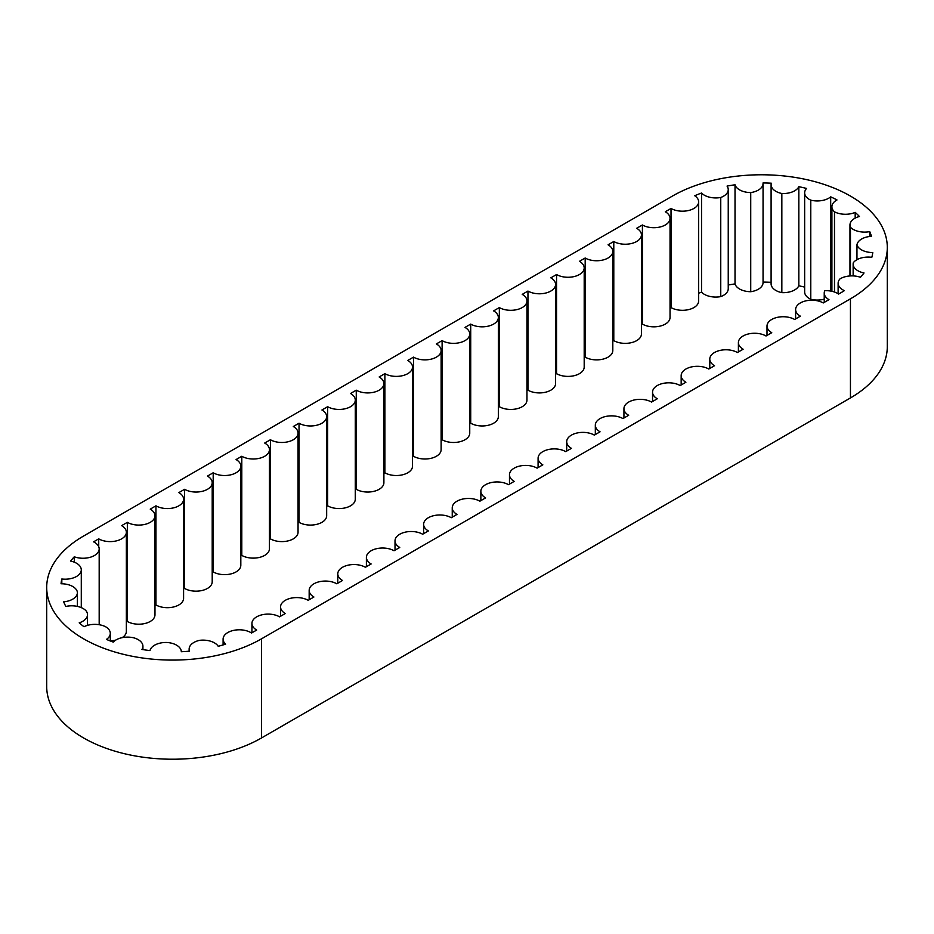 <?xml version="1.0" encoding="UTF-8"?>
<svg xmlns="http://www.w3.org/2000/svg" width="934" height="934" viewBox="0 0 934 934"><rect width="100%" height="100%" fill="white"/><g stroke="black" fill="none" stroke-linecap="round" stroke-linejoin="round"><path stroke-width="1.4" d="M150 650.589A111.695 64.481 180 0 1 141.945 649.445A16.182 9.34 0 0 0 142.925 646.246A16.182 9.34 0 0 0 133.737 637.817A16.182 9.34 0 0 0 113.283 642.09A111.695 64.481 180 0 1 106.429 639.405A16.182 9.34 0 0 0 110.294 633.334A16.182 9.34 0 0 0 105.752 626.842A16.182 9.34 0 0 0 84.002 626.737A111.695 64.481 180 0 1 79.203 622.838A16.182 9.34 0 0 0 87.504 614.677A16.182 9.34 0 0 0 86.15 610.929A16.182 9.34 0 0 0 65.824 606.446A111.695 64.481 180 0 1 63.675 601.823A16.182 9.34 0 0 0 77.405 592.588A16.182 9.34 0 0 0 77.382 592.074A16.182 9.34 0 0 0 61.049 583.773A111.695 64.481 180 0 1 61.819 579.01A16.182 9.34 0 0 0 81.281 569.857A16.182 9.34 0 0 0 70.622 561.077A111.695 64.481 180 0 1 74.288 556.781A16.182 9.34 0 0 0 90.773 557.108A16.182 9.34 0 0 0 99.179 548.912A16.182 9.34 0 0 0 93.575 541.837L98.724 538.86A16.182 9.34 0 0 0 116.365 540.891A16.182 9.34 0 0 0 126.359 532.252A16.182 9.34 0 0 0 121.618 525.644L127.339 522.339A16.182 9.34 0 0 0 144.98 524.371A16.182 9.34 0 0 0 154.974 515.731A16.182 9.34 0 0 0 150.234 509.123L155.955 505.819A16.182 9.34 0 0 0 173.596 507.851A16.182 9.34 0 0 0 183.589 499.211A16.182 9.34 0 0 0 178.849 492.603L184.57 489.299A16.182 9.34 0 0 0 202.211 491.331A16.182 9.34 0 0 0 212.205 482.691A16.182 9.34 0 0 0 207.465 476.083L213.185 472.779A16.182 9.34 0 0 0 230.826 474.811A16.182 9.34 0 0 0 240.82 466.171A16.182 9.34 0 0 0 236.08 459.563L241.801 456.259A16.182 9.34 0 0 0 259.442 458.29A16.182 9.34 0 0 0 269.436 449.651A16.182 9.34 0 0 0 264.696 443.043L270.416 439.739A16.182 9.34 0 0 0 288.057 441.77A16.182 9.34 0 0 0 298.051 433.131A16.182 9.34 0 0 0 293.311 426.523L299.032 423.219A16.182 9.34 0 0 0 316.673 425.25A16.182 9.34 0 0 0 326.666 416.611A16.182 9.34 0 0 0 321.926 410.003L327.647 406.699A16.182 9.34 0 0 0 345.288 408.73A16.182 9.34 0 0 0 355.282 400.091A16.182 9.34 0 0 0 350.542 393.483L356.263 390.178A16.182 9.34 0 0 0 373.904 392.21A16.182 9.34 0 0 0 383.897 383.57A16.182 9.34 0 0 0 379.157 376.962L384.878 373.658A16.182 9.34 0 0 0 402.519 375.678A16.182 9.34 0 0 0 412.513 367.05A16.182 9.34 0 0 0 407.773 360.442L413.493 357.138A16.182 9.34 0 0 0 431.134 359.158A16.182 9.34 0 0 0 441.128 350.53A16.182 9.34 0 0 0 436.376 343.922L442.109 340.618A16.182 9.34 0 0 0 459.75 342.638A16.182 9.34 0 0 0 469.744 334.01A16.182 9.34 0 0 0 464.992 327.402L470.724 324.098A16.182 9.34 0 0 0 488.365 326.118A16.182 9.34 0 0 0 498.347 317.49A16.182 9.34 0 0 0 493.607 310.882L499.34 307.578A16.182 9.34 0 0 0 516.981 309.598A16.182 9.34 0 0 0 526.963 300.97A16.182 9.34 0 0 0 522.223 294.362L527.955 291.058A16.182 9.34 0 0 0 545.584 293.078A16.182 9.34 0 0 0 555.578 284.45A16.182 9.34 0 0 0 550.838 277.842L556.559 274.538A16.182 9.34 0 0 0 574.2 276.557A16.182 9.34 0 0 0 584.194 267.93A16.182 9.34 0 0 0 579.454 261.322L585.174 258.017A16.182 9.34 0 0 0 602.815 260.037A16.182 9.34 0 0 0 612.809 251.409A16.182 9.34 0 0 0 608.069 244.801L613.79 241.497A16.182 9.34 0 0 0 631.431 243.517A16.182 9.34 0 0 0 641.424 234.889A16.182 9.34 0 0 0 636.684 228.281L642.405 224.977A16.182 9.34 0 0 0 660.046 226.997A16.182 9.34 0 0 0 670.04 218.369A16.182 9.34 0 0 0 665.3 211.761L671.021 208.457A16.182 9.34 0 0 0 688.662 210.477A16.182 9.34 0 0 0 698.655 201.849A16.182 9.34 0 0 0 694.709 195.731A111.695 64.481 180 0 1 701.539 193.023A16.182 9.34 0 0 0 720.756 197.483A16.182 9.34 0 0 0 728.24 189.602A16.182 9.34 0 0 0 727.049 186.088A111.695 64.481 180 0 1 735.023 184.792A16.182 9.34 0 0 0 750.726 192.579A16.182 9.34 0 0 0 763.055 183.508A16.182 9.34 0 0 0 763.031 182.959A111.695 64.481 180 0 1 771.309 183.204A16.182 9.34 0 0 0 771.099 184.71A16.182 9.34 0 0 0 781.84 193.501A16.182 9.34 0 0 0 798.839 186.683A111.695 64.481 180 0 1 806.544 188.446A16.182 9.34 0 0 0 804.653 192.824A16.182 9.34 0 0 0 810.782 200.156A16.182 9.34 0 0 0 830.688 196.84A111.695 64.481 180 0 1 836.992 199.946A16.182 9.34 0 0 0 831.902 206.753A16.182 9.34 0 0 0 834.494 211.82A16.182 9.34 0 0 0 855.182 212.38A111.695 64.481 180 0 1 859.432 216.49A16.182 9.34 0 0 0 849.963 224.989A16.182 9.34 0 0 0 850.454 227.266A16.182 9.34 0 0 0 869.729 231.632A111.695 64.481 180 0 1 871.457 236.314A16.182 9.34 0 0 0 856.957 244.848A16.182 9.34 0 0 0 872.788 252.565A111.695 64.481 180 0 1 871.819 257.317A16.182 9.34 0 0 0 853.326 262.711A16.182 9.34 0 0 0 853.139 264.135A16.182 9.34 0 0 0 864.02 272.962A111.695 64.481 180 0 1 860.459 277.281A16.182 9.34 0 0 0 839.946 278.951A16.182 9.34 0 0 0 838.125 283.271A16.182 9.34 0 0 0 844.371 290.637A111.695 64.481 180 0 1 838.592 294.07A16.182 9.34 0 0 0 824.745 290.707A16.182 9.34 0 0 0 824.232 293.043A16.182 9.34 0 0 0 828.972 299.651L823.251 302.955A16.182 9.34 0 0 0 805.61 300.923A16.182 9.34 0 0 0 795.616 309.563A16.182 9.34 0 0 0 800.368 316.171L794.636 319.475A16.182 9.34 0 0 0 776.995 317.443A16.182 9.34 0 0 0 767.001 326.083A16.182 9.34 0 0 0 771.753 332.691L766.02 335.995A16.182 9.34 0 0 0 748.379 333.963A16.182 9.34 0 0 0 738.397 342.603A16.182 9.34 0 0 0 743.137 349.211L737.405 352.515A16.182 9.34 0 0 0 719.764 350.483A16.182 9.34 0 0 0 709.782 359.123A16.182 9.34 0 0 0 714.522 365.731L708.789 369.035A16.182 9.34 0 0 0 691.16 367.004A16.182 9.34 0 0 0 681.166 375.643A16.182 9.34 0 0 0 685.906 382.251L680.186 385.555A16.182 9.34 0 0 0 662.545 383.524A16.182 9.34 0 0 0 652.551 392.163A16.182 9.34 0 0 0 657.291 398.771L651.57 402.075A16.182 9.34 0 0 0 633.929 400.044A16.182 9.34 0 0 0 623.935 408.683A16.182 9.34 0 0 0 628.675 415.291L622.955 418.595A16.182 9.34 0 0 0 605.314 416.564A16.182 9.34 0 0 0 595.32 425.203A16.182 9.34 0 0 0 600.06 431.812L594.339 435.116A16.182 9.34 0 0 0 576.698 433.084A16.182 9.34 0 0 0 566.704 441.724A16.182 9.34 0 0 0 571.445 448.332L565.724 451.636A16.182 9.34 0 0 0 548.083 449.604A16.182 9.34 0 0 0 538.089 458.244A16.182 9.34 0 0 0 542.829 464.852L537.108 468.156A16.182 9.34 0 0 0 519.467 466.124A16.182 9.34 0 0 0 509.474 474.764A16.182 9.34 0 0 0 514.214 481.372L508.493 484.676A16.182 9.34 0 0 0 490.852 482.656A16.182 9.34 0 0 0 480.858 491.284A16.182 9.34 0 0 0 485.598 497.892L479.878 501.196A16.182 9.34 0 0 0 462.237 499.176A16.182 9.34 0 0 0 452.243 507.804A16.182 9.34 0 0 0 456.983 514.412L451.262 517.716A16.182 9.34 0 0 0 433.621 515.696A16.182 9.34 0 0 0 423.627 524.324A16.182 9.34 0 0 0 428.367 530.932L422.647 534.236A16.182 9.34 0 0 0 405.006 532.217A16.182 9.34 0 0 0 395.012 540.844A16.182 9.34 0 0 0 399.752 547.452L394.031 550.756A16.182 9.34 0 0 0 376.39 548.737A16.182 9.34 0 0 0 366.397 557.365A16.182 9.34 0 0 0 371.137 563.973L365.416 567.277A16.182 9.34 0 0 0 347.775 565.257A16.182 9.34 0 0 0 337.781 573.885A16.182 9.34 0 0 0 342.521 580.493L336.8 583.797A16.182 9.34 0 0 0 319.159 581.777A16.182 9.34 0 0 0 309.166 590.405A16.182 9.34 0 0 0 313.906 597.013L308.185 600.317A16.182 9.34 0 0 0 290.544 598.297A16.182 9.34 0 0 0 280.55 606.925A16.182 9.34 0 0 0 285.29 613.533L279.57 616.837A16.182 9.34 0 0 0 261.929 614.817A16.182 9.34 0 0 0 251.935 623.445A16.182 9.34 0 0 0 256.687 630.053L251.526 633.03A16.182 9.34 0 0 0 233.64 630.38A16.182 9.34 0 0 0 223.098 639.148A16.182 9.34 0 0 0 225.643 644.168A111.695 64.481 180 0 1 218.206 646.281A16.182 9.34 0 0 0 199.584 640.339A16.182 9.34 0 0 0 189.135 649.083A16.182 9.34 0 0 0 189.544 651.173A111.695 64.481 180 0 1 181.313 651.722A16.182 9.34 0 0 0 166.591 642.464A16.182 9.34 0 0 0 150 650.589M261.543 638.809A125.856 72.665 180 0 1 124.397 654.559A125.856 72.665 180 0 1 46.7 587.439A125.856 72.665 180 0 1 83.558 536.058L672.457 196.058A125.856 72.665 180 0 1 809.603 180.309A125.856 72.665 180 0 1 887.3 247.44A125.856 72.665 180 0 1 850.442 298.822L261.543 638.809L261.543 737.942A125.856 72.665 180 0 1 124.397 753.691A125.856 72.665 180 0 1 46.7 686.56L46.7 587.439M61.819 579.01L61.819 583.785M887.3 247.44L887.3 346.561A125.856 72.665 180 0 1 850.442 397.942L261.543 737.942M824.232 299.16A16.182 9.34 180 0 1 810.782 299.277A16.182 9.34 180 0 1 804.653 291.957L804.653 192.824M804.653 287.1A111.695 64.481 0 0 0 798.839 285.804A16.182 9.34 180 0 1 781.84 292.634A16.182 9.34 180 0 1 771.099 283.831L771.099 184.71M771.099 282.325A111.695 64.481 0 0 0 763.055 282.091M763.031 282.091A16.182 9.34 180 0 1 763.055 282.628A16.182 9.34 180 0 1 750.726 291.712A16.182 9.34 180 0 1 735.023 283.913A111.695 64.481 0 0 0 728.24 284.998M728.24 189.602L728.24 288.734A16.182 9.34 180 0 1 720.756 296.615A16.182 9.34 180 0 1 701.539 292.144A111.695 64.481 0 0 0 698.655 293.241M698.655 201.849L698.655 300.97A16.182 9.34 180 0 1 688.662 309.598A16.182 9.34 180 0 1 671.021 307.578L670.04 308.138M670.04 218.369L670.04 317.49A16.182 9.34 180 0 1 660.046 326.118A16.182 9.34 180 0 1 642.405 324.098L641.424 324.67M641.424 234.889L641.424 334.01A16.182 9.34 180 0 1 631.431 342.65A16.182 9.34 180 0 1 613.79 340.618L612.809 341.19M612.809 251.409L612.809 350.53A16.182 9.34 180 0 1 602.815 359.17A16.182 9.34 180 0 1 585.174 357.138L584.194 357.71M584.194 267.93L584.194 367.05A16.182 9.34 180 0 1 574.2 375.69A16.182 9.34 180 0 1 556.559 373.658L555.578 374.23M555.578 284.45L555.578 383.57A16.182 9.34 180 0 1 545.584 392.21A16.182 9.34 180 0 1 527.955 390.178L526.963 390.751M526.963 300.97L526.963 400.091A16.182 9.34 180 0 1 516.981 408.73A16.182 9.34 180 0 1 499.34 406.699L498.347 407.271M498.347 317.49L498.347 416.611A16.182 9.34 180 0 1 488.365 425.25A16.182 9.34 180 0 1 470.724 423.219L469.744 423.791M469.744 334.01L469.744 433.131A16.182 9.34 180 0 1 459.75 441.77A16.182 9.34 180 0 1 442.109 439.739L441.128 440.311M441.128 350.53L441.128 449.651A16.182 9.34 180 0 1 431.134 458.29A16.182 9.34 180 0 1 413.493 456.259L412.513 456.831M412.513 367.05L412.513 466.171A16.182 9.34 180 0 1 402.519 474.811A16.182 9.34 180 0 1 384.878 472.779L383.897 473.351M383.897 383.57L383.897 482.691A16.182 9.34 180 0 1 373.904 491.331A16.182 9.34 180 0 1 356.263 489.299L355.282 489.871M355.282 400.091L355.282 499.211A16.182 9.34 180 0 1 345.288 507.851A16.182 9.34 180 0 1 327.647 505.819L326.666 506.391M326.666 416.611L326.666 515.731A16.182 9.34 180 0 1 316.673 524.371A16.182 9.34 180 0 1 299.032 522.339L298.051 522.912M298.051 433.131L298.051 532.252A16.182 9.34 180 0 1 288.057 540.891A16.182 9.34 180 0 1 270.416 538.86L269.436 539.432M269.436 449.651L269.436 548.783A16.182 9.34 180 0 1 259.442 557.411A16.182 9.34 180 0 1 241.801 555.391L240.82 555.952M240.82 466.171L240.82 565.303A16.182 9.34 180 0 1 230.826 573.931A16.182 9.34 180 0 1 213.185 571.912L212.205 572.472M212.205 482.691L212.205 581.824A16.182 9.34 180 0 1 202.211 590.451A16.182 9.34 180 0 1 184.57 588.432L183.589 588.992M183.589 499.211L183.589 598.344A16.182 9.34 180 0 1 173.596 606.972A16.182 9.34 180 0 1 155.955 604.952L154.974 605.512M154.974 515.731L154.974 614.864A16.182 9.34 180 0 1 144.98 623.492A16.182 9.34 180 0 1 127.339 621.472L126.359 622.032M126.359 532.252L126.359 631.384A16.182 9.34 180 0 1 122.167 637.653M115.594 640.187A16.182 9.34 180 0 1 110.294 640.724M98.724 538.86L98.724 546.717M74.288 556.781L74.288 562.175M855.182 212.38L855.182 218.112M834.494 211.82L834.494 292.027M830.688 196.84L830.688 291.058M810.782 200.156L810.782 299.277M798.839 186.683L798.839 285.804M781.84 193.501L781.84 292.634M750.726 192.579L750.726 291.712M735.023 184.792L735.023 283.913M720.756 296.615L720.756 197.483M856.957 244.848L856.957 259.699M869.729 231.632L869.729 236.465M850.454 227.266L850.454 275.927M701.539 193.023L701.539 292.144M127.339 522.339L127.339 621.472M155.955 505.819L155.955 604.952M184.57 489.299L184.57 588.432M213.185 472.779L213.185 571.912M241.801 456.259L241.801 555.391M270.416 439.739L270.416 538.86M299.032 423.219L299.032 522.339M327.647 406.699L327.647 505.819M356.263 390.178L356.263 489.299M384.878 373.658L384.878 472.779M413.493 357.138L413.493 456.259M442.109 340.618L442.109 439.739M470.724 324.098L470.724 423.219M499.34 307.578L499.34 406.699M527.955 291.058L527.955 390.178M556.559 274.538L556.559 373.658M585.174 258.017L585.174 357.138M613.79 241.497L613.79 340.618M642.405 224.977L642.405 324.098M671.021 208.457L671.021 307.578M850.442 397.942L850.442 298.822M189.135 649.083L189.135 651.208M142.925 646.246L142.925 649.609M110.294 633.334L110.294 640.969M87.504 614.677L87.504 625.36M77.405 592.588L77.405 606.411M223.098 644.939L223.098 639.148M81.281 569.857L81.281 607.614M99.179 548.912L99.179 624.718M831.902 206.753L831.902 291.291M763.055 183.508L763.055 282.628M838.125 283.271L838.125 293.755M853.139 264.135L853.139 275.904M849.963 224.989L849.963 275.95M251.935 632.797L251.935 623.445M280.55 616.277L280.55 606.925M309.166 599.756L309.166 590.405M337.781 583.236L337.781 573.885M366.397 566.716L366.397 557.365M395.012 550.196L395.012 540.844M423.627 533.676L423.627 524.324M452.243 517.156L452.243 507.804M480.858 500.636L480.858 491.284M509.474 484.104L509.474 474.764M538.089 467.584L538.089 458.244M566.704 451.064L566.704 441.724M595.32 434.543L595.32 425.203M623.935 418.023L623.935 408.683M652.551 401.503L652.551 392.163M681.166 384.983L681.166 375.643M709.782 368.463L709.782 359.123M738.397 351.943L738.397 342.603M767.001 335.423L767.001 326.083M795.616 318.903L795.616 309.563M824.232 302.382L824.232 293.043"/></g></svg>
